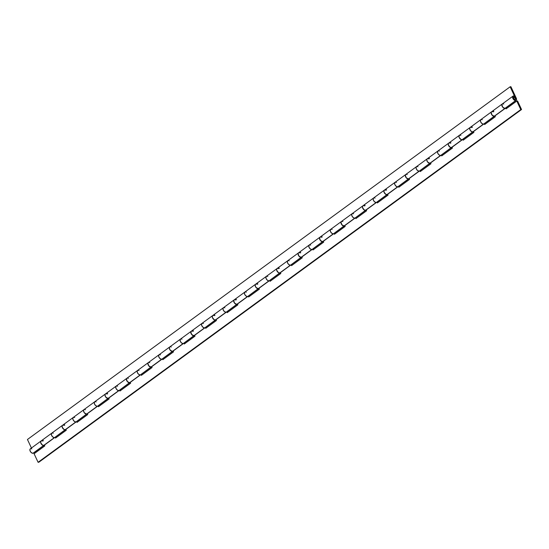 <?xml version="1.0" encoding="UTF-8"?>
<svg xmlns="http://www.w3.org/2000/svg" width="549" height="549" viewBox="0 0 549 549"><rect width="100%" height="100%" fill="white"/><g stroke="black" fill="none" stroke-linecap="round" stroke-linejoin="round"><path stroke-width="0.82" d="M41.1 440.957A2.649 1.537 53.8 0 0 41.079 443.626A2.649 1.537 53.8 0 0 43.673 445.459L54.399 437.622A2.649 1.537 -126.2 0 1 51.826 435.831A2.649 1.537 -126.2 0 1 51.778 433.154A2.649 1.537 53.8 0 0 51.826 435.831A2.649 1.537 53.8 0 0 54.399 437.622L43.673 445.459A2.649 1.537 53.8 0 0 44.153 445.28A2.649 1.537 -126.2 0 1 43.673 445.459L44.387 445.033M62.552 425.283A2.649 1.537 53.8 0 0 62.531 427.946A2.649 1.537 53.8 0 0 65.125 429.785L75.851 421.948A2.649 1.537 -126.2 0 1 73.278 420.157A2.649 1.537 -126.2 0 1 73.23 417.473A2.649 1.537 53.8 0 0 73.285 420.157A2.649 1.537 53.8 0 0 75.851 421.948L65.125 429.785A2.649 1.537 53.8 0 0 65.605 429.606L76.332 421.769A2.649 1.537 -126.2 0 1 75.851 421.948L74.348 421.385L73.092 419.8L72.818 418.112L73.69 417.315A2.649 1.537 -126.2 0 1 74.726 417.569M84.004 409.609A2.649 1.537 53.8 0 0 83.983 412.272A2.649 1.537 53.8 0 0 86.577 414.111L97.303 406.274A2.649 1.537 -126.2 0 1 94.737 404.476A2.649 1.537 -126.2 0 1 94.682 401.799A2.649 1.537 53.8 0 0 94.737 404.476A2.649 1.537 53.8 0 0 97.303 406.274L86.577 414.111A2.649 1.537 53.8 0 0 87.058 413.932L97.784 406.095A2.649 1.537 -126.2 0 1 97.303 406.274L95.8 405.711L94.545 404.119L94.277 402.438L95.142 401.642A2.649 1.537 -126.2 0 1 96.178 401.895M105.456 393.928A2.649 1.537 53.8 0 0 105.435 396.598A2.649 1.537 53.8 0 0 108.029 398.43L118.756 390.593A2.649 1.537 -126.2 0 1 116.189 388.802A2.649 1.537 -126.2 0 1 116.134 386.125A2.649 1.537 53.8 0 0 116.189 388.802A2.649 1.537 53.8 0 0 118.756 390.593L108.029 398.43A2.649 1.537 53.8 0 0 108.51 398.258L119.236 390.414A2.649 1.537 -126.2 0 1 118.756 390.593L117.253 390.037L115.997 388.445L115.729 386.757L116.594 385.961A2.649 1.537 -126.2 0 1 117.63 386.215M126.915 378.254A2.649 1.537 53.8 0 0 126.888 380.924A2.649 1.537 53.8 0 0 129.482 382.756L140.208 374.919A2.649 1.537 -126.2 0 1 137.641 373.128A2.649 1.537 -126.2 0 1 137.593 370.451A2.649 1.537 53.8 0 0 137.641 373.128A2.649 1.537 53.8 0 0 140.208 374.919L129.482 382.756A2.649 1.537 53.8 0 0 129.962 382.578L140.695 374.741A2.649 1.537 -126.2 0 1 140.208 374.919L138.705 374.356L137.456 372.771L137.181 371.083L138.046 370.287A2.649 1.537 -126.2 0 1 139.082 370.541M148.367 362.58A2.649 1.537 53.8 0 0 148.34 365.243A2.649 1.537 53.8 0 0 150.934 367.082L161.66 359.245A2.649 1.537 -126.2 0 1 159.093 357.447A2.649 1.537 -126.2 0 1 159.045 354.771A2.649 1.537 53.8 0 0 159.093 357.454A2.649 1.537 53.8 0 0 161.66 359.245L150.934 367.082A2.649 1.537 53.8 0 0 151.421 366.904A2.649 1.537 -126.2 0 1 150.934 367.082L151.654 366.65M169.819 346.906A2.649 1.537 53.8 0 0 169.792 349.569A2.649 1.537 53.8 0 0 172.386 351.408L183.112 343.564A2.649 1.537 -126.2 0 1 180.546 341.773A2.649 1.537 -126.2 0 1 180.497 339.097A2.649 1.537 53.8 0 0 180.546 341.773A2.649 1.537 53.8 0 0 183.112 343.564L172.386 351.408A2.649 1.537 53.8 0 0 172.873 351.23L183.599 343.393A2.649 1.537 -126.2 0 1 183.112 343.564L181.616 343.008L180.36 341.416L180.086 339.735L180.957 338.932A2.649 1.537 -126.2 0 1 181.994 339.193M191.272 331.225A2.649 1.537 53.8 0 0 191.244 333.895A2.649 1.537 53.8 0 0 193.845 335.727L204.571 327.89A2.649 1.537 -126.2 0 1 201.998 326.099A2.649 1.537 -126.2 0 1 201.95 323.423A2.649 1.537 53.8 0 0 201.998 326.099A2.649 1.537 53.8 0 0 204.571 327.89L193.845 335.727A2.649 1.537 53.8 0 0 194.325 335.549L205.052 327.712A2.649 1.537 -126.2 0 1 204.571 327.89L203.068 327.334L201.812 325.742L201.538 324.054L202.409 323.258A2.649 1.537 -126.2 0 1 203.446 323.512M212.724 315.551A2.649 1.537 53.8 0 0 212.703 318.214A2.649 1.537 53.8 0 0 215.297 320.053L226.023 312.216A2.649 1.537 -126.2 0 1 223.45 310.425A2.649 1.537 -126.2 0 1 223.402 307.742A2.649 1.537 53.8 0 0 223.45 310.425A2.649 1.537 53.8 0 0 226.023 312.216L215.297 320.053A2.649 1.537 53.8 0 0 215.778 319.875A2.649 1.537 -126.2 0 1 215.297 320.053L216.011 319.621M234.176 299.878A2.649 1.537 53.8 0 0 234.155 302.54A2.649 1.537 53.8 0 0 236.749 304.379L247.475 296.542A2.649 1.537 -126.2 0 1 244.902 294.744A2.649 1.537 -126.2 0 1 244.854 292.068A2.649 1.537 53.8 0 0 244.909 294.751A2.649 1.537 53.8 0 0 247.475 296.542L236.749 304.379A2.649 1.537 53.8 0 0 237.23 304.201L247.956 296.364A2.649 1.537 -126.2 0 1 247.475 296.542L245.973 295.98L244.717 294.394L244.442 292.706L245.314 291.91A2.649 1.537 -126.2 0 1 246.35 292.164M255.628 284.197A2.649 1.537 53.8 0 0 255.608 286.866A2.649 1.537 53.8 0 0 258.202 288.699L268.928 280.862A2.649 1.537 -126.2 0 1 266.361 279.07A2.649 1.537 -126.2 0 1 266.306 276.394A2.649 1.537 53.8 0 0 266.361 279.07A2.649 1.537 53.8 0 0 268.928 280.862L258.202 288.699A2.649 1.537 53.8 0 0 258.682 288.527L269.408 280.683A2.649 1.537 -126.2 0 1 268.928 280.862L267.425 280.306L266.169 278.714L265.901 277.032L266.766 276.229A2.649 1.537 -126.2 0 1 267.802 276.483M277.08 268.523A2.649 1.537 53.8 0 0 277.06 271.192A2.649 1.537 53.8 0 0 279.654 273.025L290.38 265.188A2.649 1.537 -126.2 0 1 287.813 263.396A2.649 1.537 -126.2 0 1 287.758 260.72A2.649 1.537 53.8 0 0 287.813 263.396A2.649 1.537 53.8 0 0 290.38 265.188L279.654 273.025A2.649 1.537 53.8 0 0 280.134 272.846L290.86 265.009A2.649 1.537 -126.2 0 1 290.38 265.188L288.877 264.632L287.621 263.04L287.353 261.351L288.218 260.555A2.649 1.537 -126.2 0 1 289.254 260.809M298.539 252.849A2.649 1.537 53.8 0 0 298.512 255.511A2.649 1.537 53.8 0 0 301.106 257.351L311.832 249.514A2.649 1.537 -126.2 0 1 309.265 247.723A2.649 1.537 -126.2 0 1 309.217 245.039A2.649 1.537 53.8 0 0 309.265 247.723A2.649 1.537 53.8 0 0 311.832 249.514L301.106 257.351A2.649 1.537 53.8 0 0 301.586 257.172L312.319 249.335A2.649 1.537 -126.2 0 1 311.832 249.514L310.329 248.951L309.08 247.366L308.806 245.678L309.67 244.881A2.649 1.537 -126.2 0 1 310.707 245.135M319.992 237.175A2.649 1.537 53.8 0 0 319.964 239.838A2.649 1.537 53.8 0 0 322.558 241.677L333.284 233.84A2.649 1.537 -126.2 0 1 330.718 232.042A2.649 1.537 -126.2 0 1 330.67 229.365A2.649 1.537 53.8 0 0 330.718 232.042A2.649 1.537 53.8 0 0 333.284 233.84L322.558 241.677A2.649 1.537 53.8 0 0 323.045 241.498A2.649 1.537 -126.2 0 1 322.558 241.677L323.279 241.244M341.444 221.494A2.649 1.537 53.8 0 0 341.416 224.164A2.649 1.537 53.8 0 0 344.01 225.996L354.736 218.159A2.649 1.537 -126.2 0 1 352.17 216.368A2.649 1.537 -126.2 0 1 352.122 213.691A2.649 1.537 53.8 0 0 352.17 216.368A2.649 1.537 53.8 0 0 354.736 218.159L344.01 225.996A2.649 1.537 53.8 0 0 344.498 225.824L355.224 217.98A2.649 1.537 -126.2 0 1 354.736 218.159L353.24 217.603L351.984 216.011L351.71 214.323L352.582 213.527A2.649 1.537 -126.2 0 1 353.618 213.781M362.896 205.82A2.649 1.537 53.8 0 0 362.868 208.49A2.649 1.537 53.8 0 0 365.469 210.322L376.195 202.485A2.649 1.537 -126.2 0 1 373.622 200.694A2.649 1.537 -126.2 0 1 373.574 198.017A2.649 1.537 53.8 0 0 373.622 200.694A2.649 1.537 53.8 0 0 376.195 202.485L365.469 210.322A2.649 1.537 53.8 0 0 365.95 210.143L376.676 202.307A2.649 1.537 -126.2 0 1 376.195 202.485L374.692 201.922L373.437 200.337L373.162 198.649L374.034 197.853A2.649 1.537 -126.2 0 1 375.07 198.107M384.348 190.146A2.649 1.537 53.8 0 0 384.327 192.809A2.649 1.537 53.8 0 0 386.921 194.648L397.648 186.811A2.649 1.537 -126.2 0 1 395.074 185.013A2.649 1.537 -126.2 0 1 395.026 182.337A2.649 1.537 53.8 0 0 395.074 185.02A2.649 1.537 53.8 0 0 397.648 186.811L386.921 194.648A2.649 1.537 53.8 0 0 387.402 194.47L398.128 186.633A2.649 1.537 -126.2 0 1 397.648 186.811L396.145 186.248L394.889 184.663L394.614 182.975L395.486 182.179A2.649 1.537 -126.2 0 1 396.522 182.433M405.8 174.472A2.649 1.537 53.8 0 0 405.78 177.135A2.649 1.537 53.8 0 0 408.374 178.974L419.1 171.13A2.649 1.537 -126.2 0 1 416.526 169.339A2.649 1.537 -126.2 0 1 416.478 166.663A2.649 1.537 53.8 0 0 416.526 169.339A2.649 1.537 53.8 0 0 419.1 171.13L408.374 178.974A2.649 1.537 53.8 0 0 408.854 178.796L419.58 170.959A2.649 1.537 -126.2 0 1 419.1 171.13L417.597 170.574L416.341 168.982L416.067 167.301L416.938 166.498A2.649 1.537 -126.2 0 1 417.974 166.759M427.252 158.791A2.649 1.537 53.8 0 0 427.232 161.461A2.649 1.537 53.8 0 0 429.826 163.293L440.552 155.456A2.649 1.537 -126.2 0 1 437.978 153.665A2.649 1.537 -126.2 0 1 437.93 150.989A2.649 1.537 53.8 0 0 437.985 153.665A2.649 1.537 53.8 0 0 440.552 155.456L429.826 163.293A2.649 1.537 53.8 0 0 430.306 163.115L441.032 155.278A2.649 1.537 -126.2 0 1 440.552 155.456L439.049 154.9L437.793 153.308L437.526 151.62L438.39 150.824A2.649 1.537 -126.2 0 1 439.426 151.078M448.705 143.117A2.649 1.537 53.8 0 0 448.684 145.78A2.649 1.537 53.8 0 0 451.278 147.619L462.004 139.782A2.649 1.537 -126.2 0 1 459.438 137.991A2.649 1.537 -126.2 0 1 459.383 135.308M470.164 127.443A2.649 1.537 53.8 0 0 470.136 130.106A2.649 1.537 53.8 0 0 472.73 131.945L483.456 124.108A2.649 1.537 -126.2 0 1 480.89 122.31A2.649 1.537 -126.2 0 1 480.835 119.634A2.649 1.537 53.8 0 0 480.89 122.317A2.649 1.537 53.8 0 0 483.456 124.108L472.73 131.945A2.649 1.537 53.8 0 0 473.211 131.767L483.937 123.93A2.649 1.537 -126.2 0 1 483.456 124.108L481.953 123.546L480.704 121.96L480.43 120.272L481.295 119.476A2.649 1.537 -126.2 0 1 482.331 119.73M491.616 111.763A2.649 1.537 53.8 0 0 491.588 114.432A2.649 1.537 53.8 0 0 494.182 116.264L504.908 108.428A2.649 1.537 -126.2 0 1 502.314 106.595A2.649 1.537 -126.2 0 1 502.342 103.926M502.445 103.878L501.882 104.598L502.692 107.158L504.908 108.428A2.649 1.537 53.8 0 0 505.629 108.002A2.649 1.537 -126.2 0 1 505.396 108.256A2.649 1.537 -126.2 0 1 504.908 108.428L494.182 116.264A2.649 1.537 53.8 0 0 494.663 116.093M506.281 107.604L506.665 108.434L506.281 107.604M517.563 100.961L521.55 109.512L38.855 462.217L521.55 109.512L520.775 109.587L516.787 101.037L506.061 108.874L505.677 108.043L506.061 108.874L516.787 101.037L517.563 100.961L521.55 109.512L520.775 109.587L516.787 101.037L517.563 100.961M55.765 436.798L56.156 437.622L55.765 436.798M77.217 421.117L77.608 421.948L77.217 421.117M98.676 405.443L99.06 406.274L98.676 405.443M120.128 389.769L120.512 390.6L120.128 389.769M141.58 374.095L141.965 374.919L141.58 374.095M163.032 358.415L163.417 359.245L163.032 358.415M184.485 342.741L184.869 343.571L184.485 342.741M205.937 327.067L206.321 327.897L205.937 327.067M227.389 311.393L227.78 312.216L227.389 311.393M248.841 295.712L249.232 296.542L248.841 295.712M270.3 280.038L270.684 280.868L270.3 280.038M291.752 264.364L292.137 265.188L291.752 264.364M313.204 248.683L313.589 249.514L313.204 248.683M334.657 233.009L335.041 233.84L334.657 233.009M356.109 217.335L356.493 218.166L356.109 217.335M377.561 201.661L377.945 202.485L377.561 201.661M399.013 185.981L399.404 186.811L399.013 185.981M420.465 170.307L420.857 171.137L420.465 170.307M441.918 154.633L442.309 155.463L441.918 154.633M463.377 138.959L463.761 139.782L463.377 138.959M484.829 123.278L485.213 124.108L484.829 123.278M494.951 115.88L495.335 116.711L484.609 124.548L484.225 123.724L484.609 124.548L495.335 116.711L494.951 115.88M473.499 131.561L473.883 132.384L463.157 140.228L462.773 139.398L463.157 140.228L473.883 132.384L473.499 131.561M452.047 147.235L452.431 148.065L441.705 155.902L441.314 155.072L441.705 155.902L452.431 148.065L452.047 147.235M430.588 162.909L430.979 163.739L420.253 171.576L419.861 170.746L420.253 171.576L430.979 163.739L430.588 162.909M409.135 178.59L409.527 179.413L398.8 187.25L398.409 186.427L398.8 187.25L409.527 179.413L409.135 178.59M387.683 194.264L388.068 195.094L377.341 202.931L376.957 202.101L377.341 202.931L388.068 195.094L387.683 194.264M366.231 209.938L366.615 210.768L355.889 218.605L355.505 217.775L355.889 218.605L366.615 210.768L366.231 209.938M344.779 225.612L345.163 226.442L334.437 234.279L334.053 233.455L334.437 234.279L345.163 226.442L344.779 225.612M323.327 241.292L323.711 242.116L312.985 249.96L312.601 249.129L312.985 249.96L323.711 242.116L323.327 241.292M301.875 256.966L302.259 257.797L291.533 265.634L291.148 264.803L291.533 265.634L302.259 257.797L301.875 256.966M280.422 272.64L280.807 273.471L270.081 281.308L269.689 280.477L270.081 281.308L280.807 273.471L280.422 272.64M258.963 288.314L259.354 289.145L248.628 296.982L248.237 296.158L248.628 296.982L259.354 289.145L258.963 288.314M237.511 303.995L237.902 304.819L227.176 312.662L226.785 311.832L227.176 312.662L237.902 304.819L237.511 303.995M216.059 319.669L216.443 320.499L205.717 328.336L205.333 327.506L205.717 328.336L216.443 320.499L216.059 319.669M194.607 335.343L194.991 336.173L184.265 344.01L183.881 343.18L184.265 344.01L194.991 336.173L194.607 335.343M173.155 351.024L173.539 351.847L162.813 359.684L162.429 358.861L162.813 359.684L173.539 351.847L173.155 351.024M151.702 366.698L152.087 367.528L141.361 375.365L140.976 374.535L141.361 375.365L152.087 367.528L151.702 366.698M130.25 382.372L130.635 383.202L119.908 391.039L119.524 390.209L119.908 391.039L130.635 383.202L130.25 382.372M108.798 398.046L109.182 398.876L98.456 406.713L98.072 405.889L98.456 406.713L109.182 398.876L108.798 398.046M87.339 413.726L87.73 414.55L77.004 422.394L76.613 421.563L77.004 422.394L87.73 414.55L87.339 413.726M65.887 429.4L66.278 430.231L55.552 438.068L55.161 437.237L55.552 438.068L66.278 430.231L65.887 429.4M44.435 445.074L44.826 445.905L34.093 453.742L38.087 462.292L520.775 109.587L38.087 462.292L38.855 462.217L38.087 462.292L34.093 453.742L44.826 445.905L44.435 445.074M491.719 111.715L491.156 112.435L491.966 114.995L494.182 116.264L484.177 123.676A2.649 1.537 -126.2 0 1 483.937 123.93L494.67 116.093A2.649 1.537 -126.2 0 1 494.182 116.264L494.903 115.839M473.211 131.767L462.484 139.604A2.649 1.537 -126.2 0 0 462.725 139.35L451.278 147.619A2.649 1.537 53.8 0 0 451.758 147.441L462.484 139.604A2.649 1.537 -126.2 0 1 462.004 139.782L460.501 139.22L459.245 137.634L458.978 135.946L459.842 135.15A2.649 1.537 -126.2 0 1 460.879 135.404M448.814 143.063L448.252 143.783L448.341 145.018L450.166 147.324L451.278 147.619L441.266 155.031A2.649 1.537 -126.2 0 1 441.032 155.278L451.758 147.441M427.355 158.743L426.799 159.457L426.889 160.692L427.609 162.024L429.826 163.293L419.813 170.705A2.649 1.537 -126.2 0 1 419.58 170.959L430.306 163.115M405.903 174.417L405.34 175.138L406.157 177.698L408.374 178.974L398.361 186.379A2.649 1.537 -126.2 0 1 398.128 186.633L408.854 178.796M384.451 190.091L383.888 190.812L383.984 192.047L385.803 194.353L386.921 194.648L376.909 202.053A2.649 1.537 -126.2 0 1 376.676 202.307L387.402 194.47M362.999 205.765L362.436 206.486L362.532 207.721L364.351 210.027L365.469 210.322L355.457 217.733A2.649 1.537 -126.2 0 1 355.224 217.98L365.95 210.143M341.547 221.446L340.984 222.167L341.801 224.726L344.01 225.996L334.005 233.407A2.649 1.537 -126.2 0 1 333.771 233.661A2.649 1.537 -126.2 0 1 333.284 233.84L331.788 233.277L330.532 231.685L330.258 230.004L331.129 229.208A2.649 1.537 -126.2 0 1 332.166 229.461M320.094 237.12L319.532 237.841L320.341 240.4L322.558 241.677L312.553 249.081A2.649 1.537 -126.2 0 1 312.312 249.335L344.498 225.824M298.642 252.794L298.08 253.514L298.889 256.074L301.106 257.351L291.1 264.755A2.649 1.537 -126.2 0 1 290.86 265.009L301.586 257.172M277.19 268.468L276.627 269.188L276.717 270.424L278.542 272.729L279.654 273.025L269.641 280.436A2.649 1.537 -126.2 0 1 269.408 280.69L280.134 272.846M255.738 284.149L255.175 284.869L255.264 286.098L255.985 287.429L258.202 288.699L248.189 296.11A2.649 1.537 -126.2 0 1 247.956 296.364L258.682 288.527M234.279 299.823L233.716 300.543L234.533 303.103L236.749 304.379L226.737 311.784A2.649 1.537 -126.2 0 1 226.504 312.038A2.649 1.537 -126.2 0 1 226.023 312.216L224.52 311.654L223.265 310.068L222.99 308.38L223.862 307.584A2.649 1.537 -126.2 0 1 224.898 307.838M212.827 315.497L212.264 316.217L212.36 317.452L214.179 319.758L215.297 320.053L205.285 327.465A2.649 1.537 -126.2 0 1 205.052 327.712L237.23 304.201M191.375 331.177L190.812 331.891L191.628 334.458L193.845 335.727L183.833 343.139A2.649 1.537 -126.2 0 1 183.599 343.393L194.325 335.549M169.922 346.851L169.36 347.572L169.456 348.8L170.176 350.132L172.386 351.408L162.38 358.813A2.649 1.537 -126.2 0 1 162.147 359.067A2.649 1.537 -126.2 0 1 161.66 359.245L160.164 358.682L158.908 357.097L158.634 355.409L159.505 354.613A2.649 1.537 -126.2 0 1 160.541 354.867M148.47 362.525L147.907 363.246L148.717 365.806L150.934 367.082L140.928 374.487A2.649 1.537 -126.2 0 1 140.688 374.741L172.873 351.23M127.018 378.199L126.455 378.92L127.265 381.48L129.482 382.756L119.476 390.167A2.649 1.537 -126.2 0 1 119.236 390.414L129.962 382.578M105.566 393.88L105.003 394.601L105.092 395.829L105.813 397.16L108.029 398.43L98.017 405.841A2.649 1.537 -126.2 0 1 97.784 406.095L108.51 398.258M84.114 409.554L83.551 410.275L83.64 411.503L84.361 412.834L86.577 414.111L76.565 421.515A2.649 1.537 -126.2 0 1 76.332 421.769L87.058 413.932M62.655 425.228L62.092 425.949L62.188 427.184L64.013 429.49L65.125 429.785L55.113 437.189A2.649 1.537 -126.2 0 1 54.879 437.443A2.649 1.537 -126.2 0 1 54.399 437.622L52.896 437.066L51.64 435.474L51.366 433.785L52.237 432.989A2.649 1.537 -126.2 0 1 53.274 433.243M41.202 440.902L40.64 441.622L40.736 442.858L42.554 445.164L43.673 445.459A2.649 1.537 -126.2 0 1 41.113 443.688A2.649 1.537 -126.2 0 1 41.024 441.012A2.649 1.537 -126.2 0 1 42.547 441.08M54.955 437.381L65.839 429.352M76.407 421.707L87.291 413.678M97.859 406.027L108.75 398.004M119.318 390.353L130.202 382.324M162.223 359.005L173.107 350.976M183.675 343.324L194.559 335.302M226.579 311.976L237.463 303.947M248.031 296.302L258.915 288.273M269.484 280.621L280.374 272.599M290.943 264.947L301.826 256.918M333.847 233.593L344.731 225.57M355.299 217.919L366.183 209.89M376.751 202.245L387.635 194.216M398.203 186.571L409.087 178.542M419.656 170.89L430.54 162.868M441.108 155.216L451.999 147.187M470.267 127.389L469.704 128.109L469.793 129.338L470.514 130.669L471.618 131.643L472.73 131.945L473.451 131.513M30.325 448.828A2.649 1.537 53.8 0 0 30.373 451.504A2.649 1.537 53.8 0 0 32.947 453.296L43.673 445.459L32.947 453.296A2.649 1.537 53.8 0 0 33.448 453.103M65.626 429.593A2.649 1.537 -126.2 0 1 65.125 429.785A2.649 1.537 -126.2 0 1 62.565 428.014A2.649 1.537 -126.2 0 1 62.476 425.331A2.649 1.537 -126.2 0 1 64 425.406M87.078 413.919A2.649 1.537 -126.2 0 1 86.577 414.111A2.649 1.537 -126.2 0 1 84.024 412.34A2.649 1.537 -126.2 0 1 83.928 409.657A2.649 1.537 -126.2 0 1 85.452 409.732M108.53 398.238A2.649 1.537 -126.2 0 1 108.029 398.43A2.649 1.537 -126.2 0 1 105.477 396.666A2.649 1.537 -126.2 0 1 105.381 393.983A2.649 1.537 -126.2 0 1 106.904 394.052M129.983 382.564A2.649 1.537 -126.2 0 1 129.482 382.756A2.649 1.537 -126.2 0 1 126.929 380.985A2.649 1.537 -126.2 0 1 126.84 378.302A2.649 1.537 -126.2 0 1 128.356 378.378M140.77 374.679L150.934 367.082A2.649 1.537 -126.2 0 1 148.381 365.311A2.649 1.537 -126.2 0 1 148.292 362.628A2.649 1.537 -126.2 0 1 149.815 362.704M172.894 351.216A2.649 1.537 -126.2 0 1 172.386 351.408A2.649 1.537 -126.2 0 1 169.833 349.638A2.649 1.537 -126.2 0 1 169.744 346.954A2.649 1.537 -126.2 0 1 171.267 347.03M194.346 335.535A2.649 1.537 -126.2 0 1 193.845 335.727A2.649 1.537 -126.2 0 1 191.285 333.964A2.649 1.537 -126.2 0 1 191.196 331.28A2.649 1.537 -126.2 0 1 192.72 331.349M205.127 327.65L215.297 320.053A2.649 1.537 -126.2 0 1 212.738 318.283A2.649 1.537 -126.2 0 1 212.648 315.6A2.649 1.537 -126.2 0 1 214.172 315.675M237.25 304.187A2.649 1.537 -126.2 0 1 236.749 304.379A2.649 1.537 -126.2 0 1 234.19 302.609A2.649 1.537 -126.2 0 1 234.1 299.926A2.649 1.537 -126.2 0 1 235.624 300.001M258.703 288.506A2.649 1.537 -126.2 0 1 258.202 288.699A2.649 1.537 -126.2 0 1 255.649 286.935A2.649 1.537 -126.2 0 1 255.553 284.252A2.649 1.537 -126.2 0 1 257.076 284.327M280.155 272.832A2.649 1.537 -126.2 0 1 279.654 273.025A2.649 1.537 -126.2 0 1 277.101 271.254A2.649 1.537 -126.2 0 1 277.005 268.578A2.649 1.537 -126.2 0 1 278.528 268.646M301.607 257.158A2.649 1.537 -126.2 0 1 301.106 257.351A2.649 1.537 -126.2 0 1 298.553 255.58A2.649 1.537 -126.2 0 1 298.457 252.897A2.649 1.537 -126.2 0 1 299.98 252.972M312.395 249.273L322.558 241.677A2.649 1.537 -126.2 0 1 320.005 239.906A2.649 1.537 -126.2 0 1 319.916 237.223A2.649 1.537 -126.2 0 1 321.44 237.298M344.518 225.804A2.649 1.537 -126.2 0 1 344.01 225.996A2.649 1.537 -126.2 0 1 341.457 224.232A2.649 1.537 -126.2 0 1 341.368 221.549A2.649 1.537 -126.2 0 1 342.892 221.618M365.97 210.13A2.649 1.537 -126.2 0 1 365.469 210.322A2.649 1.537 -126.2 0 1 362.91 208.551A2.649 1.537 -126.2 0 1 362.82 205.868A2.649 1.537 -126.2 0 1 364.344 205.944M387.422 194.456A2.649 1.537 -126.2 0 1 386.921 194.648A2.649 1.537 -126.2 0 1 384.362 192.877A2.649 1.537 -126.2 0 1 384.273 190.194A2.649 1.537 -126.2 0 1 385.796 190.27M408.875 178.782A2.649 1.537 -126.2 0 1 408.374 178.974A2.649 1.537 -126.2 0 1 405.814 177.203A2.649 1.537 -126.2 0 1 405.725 174.52A2.649 1.537 -126.2 0 1 407.248 174.596M430.327 163.101A2.649 1.537 -126.2 0 1 429.826 163.293A2.649 1.537 -126.2 0 1 427.273 161.53A2.649 1.537 -126.2 0 1 427.177 158.846A2.649 1.537 -126.2 0 1 428.7 158.915M451.779 147.427A2.649 1.537 -126.2 0 1 451.278 147.619A2.649 1.537 -126.2 0 1 448.725 145.849A2.649 1.537 -126.2 0 1 448.629 143.165A2.649 1.537 -126.2 0 1 450.153 143.241M30.305 448.842L459.362 135.328A2.649 1.537 53.8 0 0 459.438 137.991A2.649 1.537 53.8 0 0 462.004 139.782L472.73 131.945A2.649 1.537 -126.2 0 1 470.177 130.175A2.649 1.537 -126.2 0 1 470.081 127.492A2.649 1.537 -126.2 0 1 471.605 127.567M484.019 123.868L494.182 116.264A2.649 1.537 -126.2 0 1 491.63 114.501A2.649 1.537 -126.2 0 1 491.54 111.818A2.649 1.537 -126.2 0 1 493.064 111.893M502.287 103.96A2.649 1.537 53.8 0 0 502.342 106.636A2.649 1.537 53.8 0 0 504.908 108.428L515.635 100.591A2.649 1.537 -126.2 0 1 513.068 98.799A2.649 1.537 -126.2 0 1 513.013 96.123A2.649 1.537 -126.2 0 1 513.48 95.958A2.649 1.537 -126.2 0 1 514.516 96.212L514.537 97.166L513.974 97.029L514.537 97.166L514.516 96.212L512.917 96.199L512.594 97.544L514.139 100.035L515.635 100.591L504.908 108.428A2.649 1.537 53.8 0 0 505.409 108.235M515.463 98.189L515.14 99.52C513.59 98.827 513.198 97.997 513.974 97.029L513.507 97.461L513.651 98.367L514.331 99.225L515.14 99.52L515.607 99.095L515.463 98.189L510.145 86.783L27.45 439.488L31.43 448.018L27.45 439.488L510.145 86.783L510.913 86.708L516.232 98.106A2.649 1.537 -126.2 0 1 516.142 100.398A2.649 1.537 -126.2 0 1 515.635 100.591L516.506 99.794L516.232 98.106L510.913 86.708L510.145 86.783L515.463 98.189L515.607 99.095L515.14 99.52A1.427 0.824 -126.2 0 1 513.802 98.642A1.427 0.824 -126.2 0 1 513.644 97.187A1.427 0.824 -126.2 0 1 513.974 97.029A1.427 0.824 -126.2 0 1 515.312 97.914A1.427 0.824 -126.2 0 1 515.47 99.362A1.427 0.824 -126.2 0 1 515.14 99.52L514.331 99.225L513.507 97.461L513.974 97.029L515.463 98.189M493.448 110.932L493.798 111.68L493.448 110.932M471.996 126.606L472.346 127.354L471.996 126.606M450.544 142.287L450.894 143.028L450.544 142.287M429.092 157.961L429.442 158.709L429.092 157.961M386.187 189.316L386.53 190.057M364.735 204.99L365.078 205.731L364.735 204.99M321.824 236.338L322.174 237.086L321.824 236.338M300.372 252.018L300.722 252.76L300.372 252.018M257.467 283.366L257.817 284.114L257.467 283.366M236.015 299.04L236.365 299.788L236.015 299.04M193.111 330.395L193.454 331.143L193.111 330.395M107.295 393.098L107.645 393.846L107.295 393.098M42.939 440.126L43.282 440.868L42.939 440.126M481.295 119.476L480.43 120.272L480.704 121.96L481.953 123.546L483.456 124.108A2.649 1.537 53.8 0 0 483.957 123.916M473.231 131.753A2.649 1.537 -126.2 0 1 472.73 131.945L462.004 139.782A2.649 1.537 53.8 0 0 462.505 139.59M438.39 150.824L437.526 151.62L437.793 153.308L439.049 154.9L440.552 155.456A2.649 1.537 53.8 0 0 441.053 155.264M416.938 166.498L416.067 167.301L416.341 168.982L417.597 170.574L419.1 171.13A2.649 1.537 53.8 0 0 419.601 170.938M395.486 182.179L394.614 182.975L394.889 184.663L396.145 186.248L397.648 186.811A2.649 1.537 53.8 0 0 398.149 186.619M374.034 197.853L373.162 198.649L373.437 200.337L374.692 201.922L376.195 202.485A2.649 1.537 53.8 0 0 376.696 202.293M352.582 213.527L351.71 214.323L351.984 216.011L353.24 217.603L354.736 218.159A2.649 1.537 53.8 0 0 355.244 217.967M331.129 229.208L330.258 230.004L330.532 231.685L331.788 233.277L333.284 233.84A2.649 1.537 53.8 0 0 333.792 233.648M309.67 244.881L308.806 245.678L309.08 247.366L310.329 248.951L311.832 249.514A2.649 1.537 53.8 0 0 312.333 249.321M288.218 260.555L287.353 261.351L287.621 263.04L288.877 264.632L290.38 265.188A2.649 1.537 53.8 0 0 290.881 264.995M266.766 276.229L265.901 277.032L266.169 278.714L267.425 280.306L268.928 280.862A2.649 1.537 53.8 0 0 269.429 280.669M245.314 291.91L244.442 292.706L244.717 294.394L245.973 295.98L247.475 296.542A2.649 1.537 53.8 0 0 247.976 296.35M223.862 307.584L222.99 308.38L223.265 310.068L224.52 311.654L226.023 312.216A2.649 1.537 53.8 0 0 226.524 312.024M202.409 323.258L201.538 324.054L201.812 325.742L203.068 327.334L204.571 327.89A2.649 1.537 53.8 0 0 205.072 327.698M180.957 338.932L180.086 339.735L180.36 341.416L181.616 343.008L183.112 343.564A2.649 1.537 53.8 0 0 183.62 343.372M159.505 354.613L158.634 355.409L158.908 357.097L160.164 358.682L161.66 359.245A2.649 1.537 53.8 0 0 162.168 359.053M138.046 370.287L137.181 371.083L137.456 372.771L138.705 374.356L140.208 374.919A2.649 1.537 53.8 0 0 140.709 374.727M116.594 385.961L115.729 386.757L115.997 388.445L117.253 390.037L118.756 390.593A2.649 1.537 53.8 0 0 119.257 390.401M95.142 401.642L94.277 402.438L94.545 404.119L95.8 405.711L97.303 406.274A2.649 1.537 53.8 0 0 97.804 406.082M73.69 417.315L72.818 418.112L73.092 419.8L74.348 421.385L75.851 421.948A2.649 1.537 53.8 0 0 76.352 421.756M52.237 432.989L51.366 433.785L51.64 435.474L52.896 437.066L54.399 437.622A2.649 1.537 53.8 0 0 54.9 437.429M33.503 453.055L32.219 453.186L30.73 452.026L29.9 450.249L30.222 448.904L30.785 448.663A2.649 1.537 -126.2 0 1 31.821 448.917M40.976 441.046L40.681 442.679L41.141 443.736L42.808 445.294L44.229 445.218M62.428 425.372L62.078 426.038L62.6 428.062L64.267 429.62L65.681 429.544M64.741 425.194L64.391 424.452M83.88 409.698L83.53 410.364L84.052 412.388L85.719 413.939L87.133 413.871M105.333 394.017L104.983 394.683L105.504 396.707L107.172 398.265L108.592 398.19M126.785 378.343L126.435 379.009L126.956 381.033L128.624 382.591L130.044 382.516M148.237 362.669L147.887 363.335L148.408 365.36L150.076 366.91L151.497 366.842M169.696 346.995L169.339 347.654L169.861 349.686L171.528 351.236L172.949 351.168M191.148 331.315L190.853 332.948L191.313 334.005L192.98 335.563L194.401 335.487M212.6 315.641L212.305 317.267L212.765 318.331L214.433 319.889L215.853 319.813M214.906 315.462L214.563 314.721M234.052 299.967L233.702 300.632L234.224 302.657L235.892 304.208L237.305 304.139M255.505 284.293L255.155 284.952L255.676 286.983L257.344 288.534L258.757 288.458M276.957 268.612L276.607 269.278L277.128 271.302L278.796 272.86L280.216 272.784M279.269 268.434L278.919 267.692M298.409 252.938L298.059 253.604L298.581 255.628L300.248 257.186L301.669 257.11M319.861 237.264L319.511 237.93L320.033 239.954L321.7 241.505L323.121 241.436M341.32 221.583L340.963 222.249L341.485 224.273L343.152 225.831L344.573 225.756M362.772 205.909L362.415 206.575L362.937 208.599L364.605 210.157L366.025 210.082M384.225 190.235L383.929 191.862L384.389 192.925L386.057 194.476L387.477 194.408M405.677 174.561L405.327 175.22L405.841 177.252L407.516 178.802L408.93 178.734M427.129 158.881L426.779 159.546L427.3 161.571L428.968 163.128L430.382 163.053M462.567 139.542L461.284 139.672L459.245 137.634L458.978 135.946L459.842 135.15M448.581 143.207L448.231 143.872L448.753 145.897L450.42 147.455L451.834 147.379M470.033 127.533L469.683 128.198L470.205 130.223L471.872 131.774L473.293 131.705M505.471 108.187L504.188 108.318L502.692 107.158L501.882 104.598L502.754 103.795A2.649 1.537 -126.2 0 1 503.79 104.049M491.485 111.859L491.135 112.518L491.657 114.549L493.325 116.1L494.745 116.024M459.362 135.328L512.992 96.137M494.67 116.093L516.122 100.412M33.427 453.117L65.605 429.606"/></g></svg>
